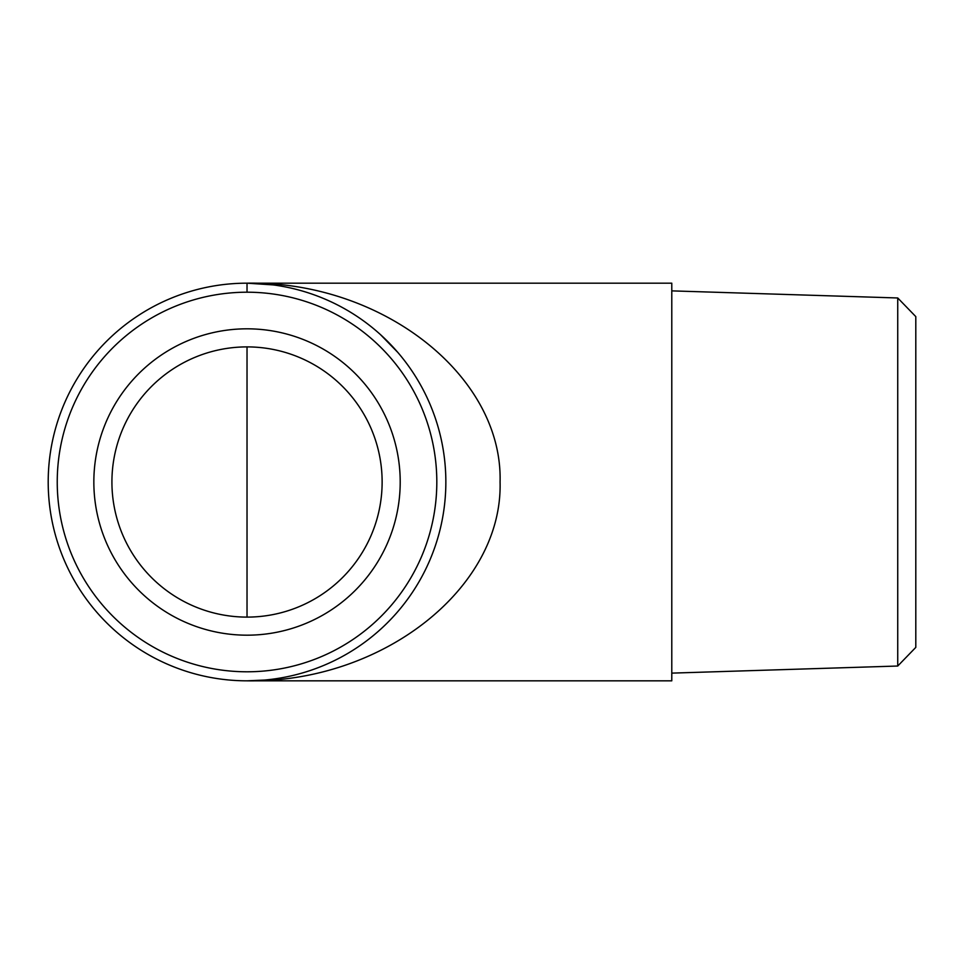 <?xml version="1.0" encoding="UTF-8"?>
<svg xmlns="http://www.w3.org/2000/svg" width="964" height="964" viewBox="0 0 964 964"><rect width="100%" height="100%" fill="white"/><g stroke="black" fill="none" stroke-linecap="round" stroke-linejoin="round"><path stroke-width="1.45" d="M897.737 666.028L915.8 647.386L915.8 316.614L897.737 297.972L897.737 666.028L671.788 673.125M264.353 680.066L247.025 680.825L671.788 680.825L671.788 283.175L247.025 283.175L273.017 284.898M57.238 482A189.788 189.788 0 0 1 341.919 317.638A189.788 189.788 0 0 1 341.919 646.362A189.788 189.788 0 0 1 57.238 482M48.2 482A198.825 198.825 0 0 0 247.025 680.825A198.825 198.825 0 0 0 445.85 482A198.825 198.825 0 0 0 247.025 283.175A198.825 198.825 0 0 0 48.2 482M400.205 482A153.18 153.18 0 0 0 170.435 349.342A153.18 153.18 0 0 0 170.435 614.658A153.18 153.18 0 0 0 400.205 482M111.92 482A135.105 135.105 0 0 1 247.025 346.895A135.105 135.105 0 0 1 382.13 482A135.105 135.105 0 0 1 247.025 617.105A135.105 135.105 0 0 1 111.92 482M247.025 680.825C382.286 683.054 502.907 588.281 500.075 482C502.907 375.719 382.286 280.946 247.025 283.175L247.025 292.213M247.025 617.105L247.025 346.895M897.737 297.972L671.788 290.875M380.563 334.701L398.144 352.752"/></g></svg>
